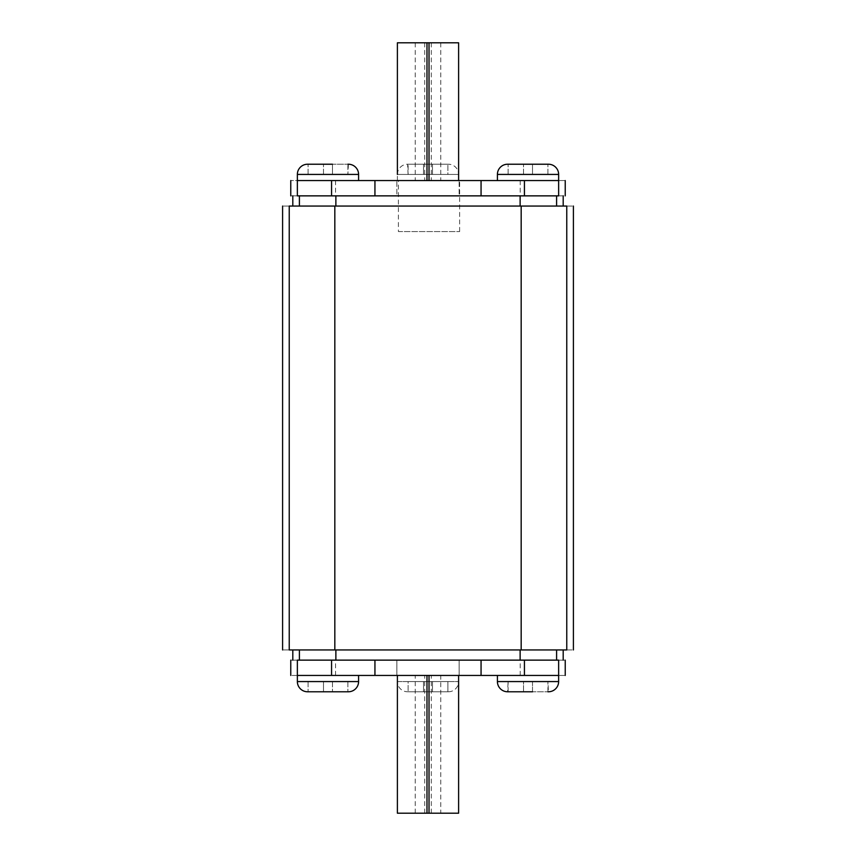 <?xml version="1.0" encoding="UTF-8"?>
<svg xmlns="http://www.w3.org/2000/svg" width="856" height="856" viewBox="0 0 856 856"><rect width="100%" height="100%" fill="white"/><g stroke="black" fill="none" stroke-linecap="round" stroke-linejoin="round"><path stroke-width="0.64" stroke-dasharray="4.28 3.21" d="M558.572 180.552L397.387 180.552L458.613 180.552L397.387 180.552L458.613 180.552L458.613 174.431L397.387 174.431L458.613 174.431A10.208 10.208 0 0 0 448.405 164.224L448.405 164.224M432.505 164.224L447.902 164.224L423.495 164.224L432.505 164.224L423.495 164.224L432.505 164.224L432.505 174.431L447.902 174.431L447.902 164.224L447.902 174.431L432.505 174.431L432.505 164.224L432.505 174.431L423.495 174.431L432.505 174.431L432.505 164.224M408.098 164.224L423.495 164.224L407.595 164.224L408.098 174.431L423.495 174.431L423.495 164.224L423.495 174.431L408.098 174.431L408.098 164.224M397.387 174.431A10.208 10.208 0 0 1 407.595 164.224M448.405 691.776L448.405 691.776A10.208 10.208 0 0 0 458.613 681.569L458.613 675.448L397.387 675.448L397.387 681.569L458.613 681.569L397.387 681.569A10.208 10.208 0 0 0 407.595 691.776L407.595 691.776M423.495 691.776L408.098 691.776L432.505 691.776L423.495 691.776L432.505 691.776L423.495 691.776L423.495 681.569L408.098 681.569L408.098 691.776L408.098 681.569L423.495 681.569L423.495 691.776L423.495 681.569L432.505 681.569L423.495 681.569L423.495 691.776M447.902 691.776L432.505 691.776L447.902 691.776L432.505 691.776L447.902 691.776L447.902 681.569L432.505 681.569L432.505 691.776L432.505 681.569L447.902 681.569L447.902 691.776M397.387 180.552L397.387 42.8L458.613 42.8L458.613 180.552L297.364 180.552C288.579 180.552 288.579 180.552 297.364 180.552L297.364 195.864C288.579 195.864 288.579 195.864 297.364 195.864L558.636 195.864C567.432 195.864 567.432 195.864 558.636 195.864L558.636 180.552C567.432 180.552 567.432 180.552 558.636 180.552L557.491 180.552M558.636 675.448L558.636 675.448C567.432 675.448 567.432 675.448 558.636 675.448L497.411 675.448L558.636 675.448L558.636 660.137C567.432 660.137 567.432 660.137 558.636 660.137L297.364 660.137C288.579 660.137 288.579 660.137 297.364 660.137L297.364 675.448L358.589 675.448L297.364 675.448C288.579 675.448 288.579 675.448 297.364 675.448L558.636 675.448M398.404 231.569L459.629 231.569L398.404 231.569L398.404 180.552L459.629 180.552L398.404 180.552M459.629 231.569L459.629 180.552M332.481 164.224L332.481 174.431L332.481 164.224L332.481 174.431L347.889 174.431L308.074 174.431L332.481 174.431L332.481 164.224L347.889 164.224L307.572 164.224M548.428 164.224L507.608 164.224M508.111 691.776L508.111 681.569L523.519 681.569L523.519 691.776L508.111 691.776L547.926 691.776L532.518 691.776L532.518 681.569L508.111 681.569L507.608 691.776M547.926 691.776L547.926 681.569L532.518 681.569L547.926 681.569L548.428 691.776M307.572 691.776L348.392 691.776M459.126 180.552L481.061 180.552L459.126 180.552L459.126 195.864L481.061 195.864L459.126 195.864L459.126 180.552M396.874 180.552L374.939 180.552L396.874 180.552L396.874 195.864L374.939 195.864L396.874 195.864L396.874 180.552M481.061 675.448L459.126 675.448L481.061 675.448L481.061 660.137L459.126 660.137L481.061 660.137M374.939 675.448L396.874 675.448L374.939 675.448L374.939 660.137L396.874 660.137L374.939 660.137M429.017 675.448L397.387 675.448L429.017 675.448M440.765 813.2L397.387 813.2L397.387 675.448L458.613 675.448L458.613 813.2L440.765 813.2L440.765 675.448M289.232 206.061C280.383 206.061 280.383 206.061 289.232 206.061L566.768 206.061C575.617 206.061 575.617 206.061 566.768 206.061L566.768 649.939C575.617 649.939 575.617 649.939 566.768 649.939L289.232 649.939C280.383 649.939 280.383 649.939 289.232 649.939L289.232 206.061M556.593 206.061C565.377 206.061 565.377 206.061 556.593 206.061C565.377 206.061 565.377 206.061 556.593 206.061L520.127 206.061L556.593 206.061L556.593 195.864C565.377 195.864 565.377 195.864 556.593 195.864C565.377 195.864 565.377 195.864 556.593 195.864L299.407 195.864C290.623 195.864 290.623 195.864 299.407 195.864C290.623 195.864 290.623 195.864 299.407 195.864L556.593 195.864M335.873 206.061L520.127 206.061L299.407 206.061L335.873 206.061L335.873 195.864M299.407 206.061C290.623 206.061 290.623 206.061 299.407 206.061C290.623 206.061 290.623 206.061 299.407 206.061L299.407 195.864M299.407 649.939L335.873 649.939L299.407 649.939C290.623 649.939 290.623 649.939 299.407 649.939C290.623 649.939 290.623 649.939 299.407 649.939L299.407 660.137C290.623 660.137 290.623 660.137 299.407 660.137C290.623 660.137 290.623 660.137 299.407 660.137L556.593 660.137C565.377 660.137 565.377 660.137 556.593 660.137C565.377 660.137 565.377 660.137 556.593 660.137L299.407 660.137M520.127 649.939L335.873 649.939L556.593 649.939L520.127 649.939L520.127 660.137M556.593 649.939C565.377 649.939 565.377 649.939 556.593 649.939C565.377 649.939 565.377 649.939 556.593 649.939L556.593 660.137M524.428 675.448L524.428 660.137M459.126 675.448L459.126 660.137L459.126 675.448M396.874 675.448L396.874 660.137L396.874 675.448M331.572 675.448L331.572 660.137M331.572 180.552L331.572 195.864M374.939 180.552L374.939 195.864M481.061 180.552L481.061 195.864M524.428 180.552L524.428 195.864M348.392 164.224L347.889 174.431L347.889 164.224M308.074 681.569L308.074 691.776L308.074 681.569L323.482 681.569L308.074 681.569M323.482 681.569L323.482 691.776L323.482 681.569L332.481 681.569L323.482 681.569L323.482 691.776L323.482 681.569M332.481 681.569L332.481 691.776L332.481 681.569L347.889 681.569L332.481 681.569L332.481 691.776L332.481 681.569M347.889 681.569L347.889 691.776L347.889 681.569M432.505 681.569L432.505 691.776L432.505 681.569M523.519 691.776L523.519 681.569L523.519 691.776L523.519 681.569L532.518 681.569L532.518 691.776M547.926 174.431L547.926 164.224L547.926 174.431L532.518 174.431L547.926 174.431M532.518 174.431L532.518 164.224L532.518 174.431L523.519 174.431L532.518 174.431L532.518 164.224L532.518 174.431M523.519 174.431L523.519 164.224L523.519 174.431L508.111 174.431L523.519 174.431L523.519 164.224L523.519 174.431M508.111 174.431L508.111 164.224L508.111 174.431M423.495 174.431L423.495 164.224L423.495 174.431M323.482 174.431L323.482 164.224L323.482 174.431M308.074 174.431L308.074 164.224L308.074 174.431M521.176 206.061L521.176 649.939M334.824 206.061L334.824 649.939M335.873 660.137L335.873 649.939M520.127 195.864L520.127 206.061M335.563 675.448L335.563 660.137M520.223 675.448L520.223 660.137M520.223 180.552L520.223 195.864M335.563 180.552L335.563 195.864M415.235 813.2L415.235 675.448M424.704 813.2L424.704 675.448M431.296 813.2L431.296 675.448M440.765 42.8L440.765 180.552M431.296 42.8L431.296 180.552M424.704 42.8L424.704 180.552M415.235 42.8L415.235 180.552M358.589 681.569L297.364 681.569M558.636 681.569L497.411 681.569M497.411 174.431L558.636 174.431M297.364 174.431L358.589 174.431"/><path stroke-width="1.28" d="M332.481 164.224L307.572 164.224A10.208 10.208 0 0 0 297.364 174.431L297.364 180.552L558.636 180.552C567.432 180.552 567.432 180.552 558.636 180.552L558.636 174.431A10.208 10.208 0 0 0 548.428 164.224L507.608 164.224A10.208 10.208 0 0 0 497.411 174.431L497.411 180.552M347.889 164.224L348.392 164.224A10.208 10.208 0 0 1 358.589 174.431L358.589 180.552M547.926 691.776L548.428 691.776A10.208 10.208 0 0 0 558.636 681.569L558.636 675.448L297.364 675.448L297.364 681.569A10.208 10.208 0 0 0 307.572 691.776L348.392 691.776A10.208 10.208 0 0 0 358.589 681.569L358.589 675.448M532.518 691.776L507.608 691.776A10.208 10.208 0 0 1 497.411 681.569L497.411 675.448M397.387 174.431L397.387 42.8L458.613 42.8L458.613 180.552M508.111 691.776L523.519 691.776M297.364 180.552C288.579 180.552 288.579 180.552 297.364 180.552L297.364 195.864C288.579 195.864 288.579 195.864 297.364 195.864L558.636 195.864C567.432 195.864 567.432 195.864 558.636 195.864L558.636 180.552M558.636 675.448L558.636 675.448C567.432 675.448 567.432 675.448 558.636 675.448L558.636 660.137L297.364 660.137C288.579 660.137 288.579 660.137 297.364 660.137L297.364 675.448C288.579 675.448 288.579 675.448 297.364 675.448M289.232 206.061C280.383 206.061 280.383 206.061 289.232 206.061L289.232 649.939C280.383 649.939 280.383 649.939 289.232 649.939L566.768 649.939C575.617 649.939 575.617 649.939 566.768 649.939L566.768 206.061L289.232 206.061M566.768 206.061C575.617 206.061 575.617 206.061 566.768 206.061M558.636 660.137C567.432 660.137 567.432 660.137 558.636 660.137M524.428 675.448L524.428 660.137M481.061 675.448L481.061 660.137M374.939 675.448L374.939 660.137M331.572 675.448L331.572 660.137M331.572 180.552L331.572 195.864M374.939 180.552L374.939 195.864M481.061 180.552L481.061 195.864M524.428 180.552L524.428 195.864M458.613 675.448L458.613 813.2L397.387 813.2L397.387 675.448M558.636 174.431L497.411 174.431M358.589 174.431L297.364 174.431M297.364 681.569L358.589 681.569M497.411 681.569L558.636 681.569M334.824 206.061L334.824 649.939M521.176 206.061L521.176 649.939M299.407 660.137L299.407 649.939M556.593 660.137L556.593 649.939M520.127 660.137L520.127 649.939M335.873 660.137L335.873 649.939M556.593 195.864L556.593 206.061M299.407 195.864L299.407 206.061M335.873 195.864L335.873 206.061M520.127 195.864L520.127 206.061M429.017 813.2L429.017 675.448M426.984 813.2L426.984 675.448M426.984 42.8L426.984 180.552M429.017 42.8L429.017 180.552M282.598 649.939L282.598 206.061M573.402 649.939L573.402 206.061M292.816 660.137L292.816 649.939M563.184 660.137L563.184 649.939M563.184 195.864L563.184 206.061M292.816 195.864L292.816 206.061M290.773 675.448L290.773 660.137M565.228 675.448L565.228 660.137M290.773 180.552L290.773 195.864M565.228 180.552L565.228 195.864"/></g></svg>
